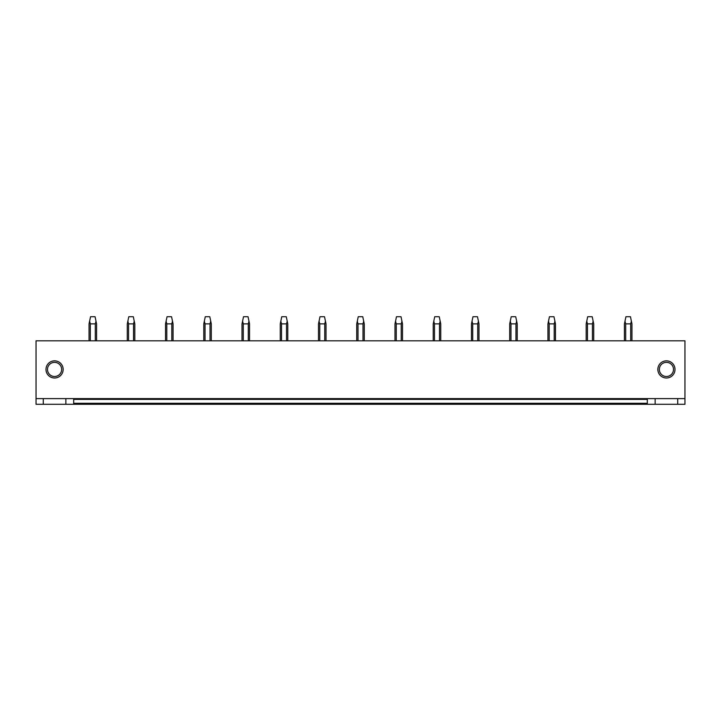 <?xml version="1.0" encoding="UTF-8"?>
<svg xmlns="http://www.w3.org/2000/svg" width="721" height="721" viewBox="0 0 721 721"><rect width="100%" height="100%" fill="white"/><g stroke="black" fill="none" stroke-linecap="round" stroke-linejoin="round"><path stroke-width="1.08" d="M679.903 404.274L684.95 404.274L684.95 398.632L36.05 398.632L36.05 404.274L679.903 404.274M73.686 398.632L73.686 403.291L647.314 403.291L647.314 398.632M36.05 398.632L36.05 340.817L684.95 340.817L684.95 398.632M63.151 369.422A8.58 8.58 180 0 1 54.571 378.002A8.58 8.58 180 0 1 45.991 369.422A8.58 8.58 180 0 1 54.571 360.842A8.58 8.58 180 0 1 63.151 369.422M675.009 369.422A8.58 8.58 180 0 1 666.429 378.002A8.58 8.58 180 0 1 657.849 369.422A8.58 8.58 180 0 1 666.429 360.842A8.58 8.58 180 0 1 675.009 369.422M73.686 403.291L73.686 404.274M43.278 398.632L43.278 404.274M65.863 398.632L65.863 404.274M61.646 369.422A7.075 7.075 0 0 0 54.571 362.348A7.075 7.075 0 0 0 47.496 369.422A7.075 7.075 0 0 0 54.571 376.497A7.075 7.075 0 0 0 61.646 369.422M647.314 403.291L647.314 404.274M677.722 398.632L677.722 404.274M655.137 398.632L655.137 404.274M659.355 369.422A7.075 7.075 0 0 1 666.429 362.348A7.075 7.075 0 0 1 673.504 369.422A7.075 7.075 0 0 1 666.429 376.497A7.075 7.075 0 0 1 659.355 369.422M96.578 340.817L96.578 323.873L96.001 321.169L95.307 323.873L95.307 340.817M90.314 340.817L90.314 323.873L95.307 323.873M90.314 323.873L89.62 321.169L90.549 316.726L95.064 316.726L96.001 321.169M89.62 321.169L89.043 323.873L89.043 340.817M134.818 340.817L134.818 323.873L134.241 321.169L133.547 323.873L133.547 340.817M128.554 340.817L128.554 323.873L133.547 323.873M128.554 323.873L127.86 321.169L128.789 316.726L133.313 316.726L134.241 321.169M127.86 321.169L127.284 323.873L127.284 340.817M173.058 340.817L173.058 323.873L172.49 321.169L171.787 323.873L171.787 340.817M166.794 340.817L166.794 323.873L171.787 323.873M166.794 323.873L166.1 321.169L167.038 316.726L171.553 316.726L172.49 321.169M166.1 321.169L165.533 323.873L165.533 340.817M211.298 340.817L211.298 323.873L210.73 321.169L210.027 323.873L210.027 340.817M205.034 340.817L205.034 323.873L210.027 323.873M205.034 323.873L204.34 321.169L205.278 316.726L209.793 316.726L210.73 321.169M204.34 321.169L203.773 323.873L203.773 340.817M249.538 340.817L249.538 323.873L248.97 321.169L248.276 323.873L248.276 340.817M243.283 340.817L243.283 323.873L248.276 323.873M243.283 323.873L242.58 321.169L243.518 316.726L248.033 316.726L248.97 321.169M242.58 321.169L242.013 323.873L242.013 340.817M287.778 340.817L287.778 323.873L287.21 321.169L286.516 323.873L286.516 340.817M281.523 340.817L281.523 323.873L286.516 323.873M281.523 323.873L280.82 321.169L281.758 316.726L286.273 316.726L287.21 321.169M280.82 321.169L280.253 323.873L280.253 340.817M326.018 340.817L326.018 323.873L325.45 321.169L324.756 323.873L324.756 340.817M319.764 340.817L319.764 323.873L324.756 323.873M319.764 323.873L319.061 321.169L319.998 316.726L324.513 316.726L325.45 321.169M319.061 321.169L318.493 323.873L318.493 340.817M364.267 340.817L364.267 323.873L363.69 321.169L362.996 323.873L362.996 340.817M358.004 340.817L358.004 323.873L362.996 323.873M358.004 323.873L357.31 321.169L358.238 316.726L362.762 316.726L363.69 321.169M357.31 321.169L356.733 323.873L356.733 340.817M402.507 340.817L402.507 323.873L401.939 321.169L401.236 323.873L401.236 340.817M396.244 340.817L396.244 323.873L401.236 323.873M396.244 323.873L395.55 321.169L396.487 316.726L401.002 316.726L401.939 321.169M395.55 321.169L394.982 323.873L394.982 340.817M440.747 340.817L440.747 323.873L440.18 321.169L439.477 323.873L439.477 340.817M434.484 340.817L434.484 323.873L439.477 323.873M434.484 323.873L433.79 321.169L434.727 316.726L439.242 316.726L440.18 321.169M433.79 321.169L433.222 323.873L433.222 340.817M478.987 340.817L478.987 323.873L478.42 321.169L477.717 323.873L477.717 340.817M472.724 340.817L472.724 323.873L477.717 323.873M472.724 323.873L472.03 321.169L472.967 316.726L477.482 316.726L478.42 321.169M472.03 321.169L471.462 323.873L471.462 340.817M517.227 340.817L517.227 323.873L516.66 321.169L515.966 323.873L515.966 340.817M510.973 340.817L510.973 323.873L515.966 323.873M510.973 323.873L510.27 321.169L511.207 316.726L515.722 316.726L516.66 321.169M510.27 321.169L509.702 323.873L509.702 340.817M555.467 340.817L555.467 323.873L554.9 321.169L554.206 323.873L554.206 340.817M549.213 340.817L549.213 323.873L554.206 323.873M549.213 323.873L548.51 321.169L549.447 316.726L553.962 316.726L554.9 321.169M548.51 321.169L547.942 323.873L547.942 340.817M593.716 340.817L593.716 323.873L593.14 321.169L592.446 323.873L592.446 340.817M587.453 340.817L587.453 323.873L592.446 323.873M587.453 323.873L586.759 321.169L587.687 316.726L592.211 316.726L593.14 321.169M586.759 321.169L586.182 323.873L586.182 340.817M631.957 340.817L631.957 323.873L631.38 321.169L630.686 323.873L630.686 340.817M625.693 340.817L625.693 323.873L630.686 323.873M625.693 323.873L624.999 321.169L625.936 316.726L630.451 316.726L631.38 321.169M624.999 321.169L624.422 323.873L624.422 340.817M73.686 399.38L647.314 399.38"/></g></svg>
